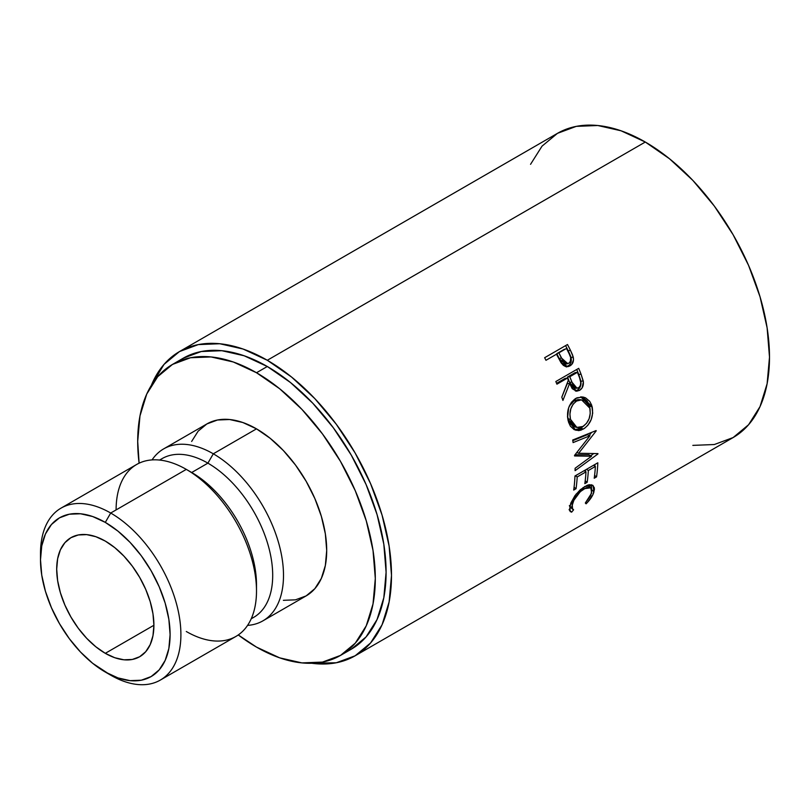 <?xml version="1.0" encoding="UTF-8"?>
<svg xmlns="http://www.w3.org/2000/svg" width="810" height="810" viewBox="0 0 810 810"><rect width="100%" height="100%" fill="white"/><g stroke="black" fill="none" stroke-linecap="round" stroke-linejoin="round"><path stroke-width="1.21" d="M40.551 556.774A99.276 57.318 60 0 1 61.064 508.113A99.276 57.318 60 0 1 110.697 513.034L105.3 522.389A91.641 52.913 60 0 1 170.1 634.625A91.641 52.913 60 0 1 105.3 672.037L110.697 675.155A99.276 57.318 -120 0 0 180.903 634.625A99.276 57.318 -120 0 0 110.697 513.034A99.276 57.318 60 0 1 175.557 600.514A99.276 57.318 60 0 1 160.34 680.066A99.276 57.318 60 0 1 110.697 675.155L92.654 663.299L80.504 652.02L69.295 638.644L59.484 623.67L51.425 607.672L45.431 591.28L41.745 575.12L40.5 559.801L41.745 545.92L45.431 534.013L51.425 524.536L59.484 517.843L69.295 514.208L80.504 513.763L92.654 516.527L105.3 522.389L117.946 531.127L130.096 542.396L141.304 555.781L151.116 570.756L159.175 586.744L165.169 603.136L168.855 619.306L170.1 634.625L168.855 648.506L165.169 660.413L159.175 669.89L151.116 676.573L141.304 680.208L130.096 680.653L117.946 677.899L105.3 672.037A91.641 52.913 60 0 1 40.5 559.801A91.641 52.913 60 0 1 105.3 522.389L110.697 513.034L186.3 469.385L110.697 513.034A99.276 57.318 -120 0 0 40.5 553.564L40.5 559.801M105.3 653.326A68.728 39.68 60 0 1 60.396 592.768A68.728 39.68 60 0 1 70.936 537.688A68.728 39.68 60 0 1 105.3 541.09L95.823 536.696L86.7 534.63L78.297 534.965L70.936 537.688L64.891 542.7L60.396 549.808L57.632 558.748L56.7 569.157L57.632 580.638L60.396 592.768L64.891 605.06L70.936 617.048L78.297 628.287L86.7 638.321L95.823 646.775L105.3 653.326L114.777 657.73L123.9 659.796L132.303 659.462L139.664 656.738L145.709 651.716L150.204 644.608L152.969 635.678L153.9 625.269L105.3 653.326L153.9 625.269L152.969 613.788L150.204 601.658L145.709 589.366L139.664 577.368L132.303 566.139L123.9 556.106L114.777 547.641L105.3 541.09A68.728 39.68 60 0 1 150.204 601.658A68.728 39.68 60 0 1 139.664 656.738A68.728 39.68 60 0 1 105.3 653.326M160.34 680.066L235.943 636.427A99.276 57.318 -120 0 0 251.161 556.875A99.276 57.318 -120 0 0 186.3 469.385L186.3 469.385A99.276 57.318 60 0 1 256.497 590.976A99.276 57.318 60 0 1 186.3 631.506M256.497 590.976L256.497 584.739A91.641 52.913 -120 0 0 191.697 472.503L186.3 469.385L191.697 472.503A91.641 52.913 60 0 1 256.446 587.766M251.211 618.789L253.722 617.341A91.641 52.913 -120 0 0 267.766 543.905A91.641 52.913 -120 0 0 207.897 463.148L191.697 472.503L207.897 463.148A91.641 52.913 60 0 1 268.383 546.051A91.641 52.913 60 0 1 251.292 618.597M213.303 453.802L207.897 463.148L213.303 453.802A99.276 57.318 60 0 1 278.154 541.283A99.276 57.318 60 0 1 262.936 620.835A99.276 57.318 60 0 1 247.566 625.391A99.276 57.318 -120 0 0 281.232 553.635A99.276 57.318 -120 0 0 213.303 453.802L256.497 428.854L213.303 453.802A99.276 57.318 -120 0 0 152.037 459.918A99.276 57.318 60 0 1 163.66 448.882A99.276 57.318 60 0 1 213.303 453.802M283.368 600.321L295.498 599.835L306.139 595.897A99.276 57.318 -120 0 0 321.357 516.345A99.276 57.318 -120 0 0 256.497 428.854L242.808 422.506L229.635 419.519L217.495 420.005L206.864 423.944L198.126 431.183L191.646 441.45M345.738 651.999A168.004 96.997 -120 0 0 351.307 649.185A168.004 96.997 -120 0 0 377.055 514.553A168.004 96.997 -120 0 0 267.3 366.505L256.497 372.742A168.004 96.997 60 0 1 366.262 520.789A168.004 96.997 60 0 1 340.504 655.422A168.004 96.997 60 0 1 256.497 647.099A168.004 96.997 60 0 1 238.272 634.949L256.497 647.099L279.673 657.841L301.958 662.904L322.501 662.084L340.504 655.412L355.276 643.16L366.262 625.776L373.015 603.946L375.303 578.502L373.015 550.425L366.262 520.789L355.276 490.728L340.504 461.416L322.501 433.957L301.958 409.425L279.673 388.749L256.497 372.742L267.3 366.505L244.124 355.762L221.839 350.7L201.295 351.52L183.293 358.182L172.5 364.419A168.004 96.997 60 0 1 256.497 372.742L233.32 361.989L211.035 356.937L190.502 357.747L172.5 364.419A168.004 96.997 60 0 0 139.107 463.188L137.7 441.328L139.978 415.884L146.742 394.055L157.717 376.67L172.5 364.419M692.833 445.378L714.298 444.528L733.121 437.562A175.648 101.412 -120 0 0 760.043 296.814A175.648 101.412 -120 0 0 645.297 142.034L267.3 360.268A175.648 101.412 60 0 1 382.047 515.049A175.648 101.412 60 0 1 355.124 655.796A175.648 101.412 60 0 1 311.739 663.258L336.302 662.762L355.124 655.796L370.565 642.978L382.047 624.814L389.114 601.992L391.503 575.383L389.114 546.031L382.047 515.049L370.565 483.631L355.124 452.972L336.302 424.278L314.827 398.621L291.529 377.014L267.3 360.268L645.297 142.034L621.067 130.795L597.77 125.509L576.295 126.36L557.472 133.336L542.032 146.144L530.55 164.319M570.675 356.299L568.276 350.892A171.831 99.205 -120 0 0 565.582 345.627A171.831 99.205 60 0 1 568.276 350.892L570.382 350.153A175.648 101.412 -120 0 0 567.496 344.523L544.644 357.716L567.496 344.523A175.648 101.412 60 0 1 570.382 350.153L572.65 355.175L573.51 359.68L571.769 364.409L569.43 366.16L565.542 366.515L563.355 365.35L560.945 362.546L557.563 356.248A175.648 101.412 -120 0 0 556.521 354.193L545.97 360.288A175.648 101.412 -120 0 0 544.644 357.716A175.648 101.412 -120 0 1 545.97 360.288L556.521 354.193A175.648 101.412 -120 0 1 557.563 356.248L561.522 363.396L568.073 366.626L569.977 365.867C572.933 364.095 574.017 361.118 573.217 356.947L570.382 350.153L568.276 350.892L571.05 357.544L573.217 356.947L571.05 357.544C571.809 361.594 570.706 364.52 567.749 366.353L569.977 365.867L566.99 366.738M555.832 381.53L578.694 368.337A175.648 101.412 60 0 1 581.064 374.22L583.372 381.814L582.157 387.808L579.545 390.38L576.467 391.19L572.245 388.668L569.592 383.494L562.92 400.423A175.648 101.412 -120 0 0 561.806 397.153L568.326 380.224A175.648 101.412 -120 0 0 567.466 378.078L556.915 384.173A175.648 101.412 -120 0 0 555.832 381.53A175.648 101.412 -120 0 1 556.915 384.173L567.466 378.078L565.157 378.371L556.571 383.332L565.157 378.371L567.466 378.078A175.648 101.412 -120 0 1 568.326 380.224L561.806 397.153A175.648 101.412 -120 0 1 562.92 400.423L569.592 383.494L576.649 391.2L579.545 390.38C582.562 388.456 583.797 385.358 583.271 381.085L581.064 374.22L578.735 374.443L580.881 381.156L583.271 381.085L580.881 381.156C581.378 385.337 580.122 388.395 577.105 390.329L579.545 390.38L575.424 391.027L578.087 389.661L580.314 386.603L580.881 381.156L578.735 374.443L581.064 374.22A175.648 101.412 -120 0 0 578.694 368.337L555.832 381.53M591.705 405.202L592.707 413.11L591.158 419.631L587.878 425.24L584.597 428.267L581.033 430.12L578.624 430.606L574.098 429.573L570.412 426.181L568.59 422.283L567.607 417.676L568.63 407.886L571.465 402.236L576.922 397.811L583.21 397.062L585.62 397.872L589.68 401.325L591.705 405.202M591.513 456.233L574.573 455.949A175.648 101.412 -120 0 0 574.533 455.392L589.953 435.77L573.095 442.584A175.648 101.412 -120 0 0 572.71 440.022L596.13 430.566A175.648 101.412 60 0 1 596.17 430.93L578.654 453.276L597.942 453.6A175.648 101.412 60 0 1 597.942 453.954L575.1 470.661A175.648 101.412 -120 0 0 575.1 468.281L591.513 456.233L588.809 454.754L575.08 454.714L588.809 454.754L591.513 456.233L575.1 468.281A175.648 101.412 -120 0 1 575.1 470.661L597.942 453.954L597.314 453.6L597.942 453.954A175.648 101.412 -120 0 0 597.942 453.6L578.654 453.276L576.892 452.446L578.654 453.276L596.17 430.93A175.648 101.412 -120 0 0 596.13 430.566L572.71 440.022A175.648 101.412 -120 0 1 573.095 442.584L589.953 435.77L574.533 455.392A175.648 101.412 -120 0 1 574.573 455.949L591.513 456.233M574.968 475.996L597.821 462.804A175.648 101.412 60 0 1 596.555 476.877L594.216 478.234A175.648 101.412 -120 0 0 595.37 466.449L588.333 470.519A175.648 101.412 60 0 1 587.179 482.294L584.83 483.651A175.648 101.412 -120 0 0 585.984 471.865L577.196 476.948A175.648 101.412 60 0 1 576.042 488.724L573.693 490.08A175.648 101.412 -120 0 0 574.968 475.996A175.648 101.412 -120 0 1 573.693 490.08L576.042 488.724A175.648 101.412 -120 0 0 577.196 476.948L585.984 471.865L584.172 470.681L585.984 471.865A175.648 101.412 -120 0 1 584.83 483.651L587.179 482.294A175.648 101.412 -120 0 0 588.333 470.519L595.37 466.449L593.548 465.274L595.37 466.449A175.648 101.412 -120 0 1 594.216 478.234L596.555 476.877L594.581 475.399L596.555 476.877A175.648 101.412 -120 0 0 597.821 462.804L574.968 475.996M587.513 502.362L586.086 503.82L585.326 503.01L590.753 495.467L591.918 489.787L590.642 487.671L589.437 487.215L586.167 487.731L580.274 491.66L573.865 500.296L571.84 506.473L571.921 508.103L573.601 509.784L571.637 512.163L569.471 510.3L570.797 503.121L574.968 495.629L580.314 489.696L587.128 485.311L589.285 484.704L592.657 485.231L594.327 487.782L594.378 489.696L592.859 494.738L587.513 502.362M355.124 655.796L733.121 437.562L748.572 424.744L760.043 406.579L767.111 383.748L769.5 357.149L767.111 327.797L760.043 296.814L748.572 265.386L733.121 234.738L714.298 206.034L692.833 180.387L669.526 158.78L645.297 142.034A175.648 101.412 -120 0 0 557.482 133.336L179.476 351.57A175.648 101.412 60 0 1 267.3 360.268L243.071 349.029L219.773 343.744L198.298 344.594L179.476 351.57A175.648 101.412 60 0 0 151.328 385.408L164.035 364.378L179.476 351.57M340.504 655.422L351.307 649.185L366.079 636.923L377.055 619.549L383.818 597.719L386.097 572.265L383.818 544.188L377.055 514.553L366.079 484.501L351.307 455.179L333.305 427.731L312.761 403.188L290.476 382.522L267.3 366.505A168.004 96.997 -120 0 0 183.293 358.182M262.936 620.835L306.139 595.897L314.867 588.647L321.357 578.38L325.347 565.481L326.703 550.446L325.347 533.851L321.357 516.345L314.867 498.585L306.139 481.261L295.498 465.031L283.368 450.532L270.196 438.321L256.497 428.854A99.276 57.318 -120 0 0 206.864 423.944L163.66 448.882M159.783 460.08A91.641 52.913 60 0 1 207.897 463.148A91.641 52.913 -120 0 0 162.081 458.612L159.57 460.06M116.103 509.915A99.276 57.318 60 0 1 186.3 469.385A99.276 57.318 -120 0 0 136.657 464.464L61.064 508.113M591.634 493.108L585.326 503.01L586.086 503.82C590.206 499.75 592.829 495.771 593.943 491.873L593.072 485.524L584.79 486.466L576.102 494.151L569.906 505.774L570.129 511.515L571.637 512.163L573.601 509.784L572.538 509.207L572.255 504.407C574.128 498.17 578.127 492.915 584.253 488.673L590.854 487.822L591.634 493.108M590.854 487.833L587.422 485.2M582.957 487.63L584.253 488.673L582.957 487.63M570.807 503.111L572.255 504.407L570.807 503.111M569.724 506.452L572.538 509.207M571.05 507.273L569.096 509.622L571.637 512.163L569.096 509.622L571.05 507.273L570.463 507.06M591.34 489.534L593.943 491.873L591.34 489.534L591.462 484.744L591.553 488.693M587.979 485.463L588.84 486.334M569.977 506.726L569.349 505.663M586.511 469.334L588.333 470.519L586.511 469.334M585.569 469.871A171.831 99.205 60 0 1 585.458 471.521A171.831 99.205 -120 0 0 585.569 469.871M585.205 480.806L587.179 482.294L585.205 480.806M575.373 475.764L577.196 476.948L575.373 475.764M574.067 487.235L576.042 488.724L574.067 487.235M594.955 464.454A171.831 99.205 60 0 1 594.834 466.104A171.831 99.205 -120 0 0 594.955 464.454M587.29 434.737L589.953 435.77L587.29 434.737L572.812 440.65L587.29 434.737M593.71 453.559L590.672 455.777L593.71 453.559M591.583 432.408L589.194 435.476L591.583 432.408M583.413 429.027L580.78 428.196L574.513 429.786L580.78 428.196L583.413 429.027C590.814 423.934 593.72 416.482 592.14 406.681L582.056 396.89L575.728 398.419C568.802 403.603 566.281 411.065 568.164 420.785L575.89 430.312L583.413 429.027M580.851 396.87L589.579 406.185L592.14 406.681L589.579 406.185L590.136 409.728L589.154 404.747L587.149 400.96L583.119 397.619L580.719 396.849M584.071 425.706L580.78 428.196L584.071 425.716M574.442 426.779L572.65 426.07L569.734 423.174L567.476 416.35M567.516 416.694L567.921 418.831L570.483 419.327C568.924 411.389 570.949 405.294 576.548 401.061L574.067 400.849L569.329 406.023L574.067 400.849L578.107 399.583L580.163 399.775M581.59 399.856L589.822 408.159L587.837 403.744L584.597 400.798L580.598 399.816L576.548 401.061L581.59 399.856L579.19 399.613L574.067 400.849L576.548 401.061L573.095 404.17L570.827 408.817L569.916 414.123L570.483 419.327L567.921 418.831L574.168 426.718L576.872 427.457L570.483 419.327L572.316 423.772L575.252 426.759L578.978 427.7L582.947 426.445L576.872 427.457M589.822 408.159C591.138 416.127 588.85 422.223 582.947 426.445L586.531 423.336L589.113 418.719L590.247 413.394L589.822 408.159M567.243 383.667L569.592 383.494L567.243 383.667L561.816 397.183L567.243 383.667M576.73 369.471A171.831 99.205 60 0 1 578.735 374.443A171.831 99.205 -120 0 0 576.73 369.471M567.506 377.025L575.12 372.62L567.506 377.025L569.541 382.31L567.506 377.025L569.805 376.731L567.506 377.025M574.047 388.162L572.022 387.038L569.541 382.31L574.563 388.203L577.003 388.192M578.644 387.727L576.993 388.203L571.9 382.138L569.541 382.31L571.9 382.138L569.805 376.731L577.429 372.327L575.12 372.62L577.429 372.327L569.805 376.731L572.984 384.72L574.412 386.967L576.447 388.142L578.644 387.727L580.284 385.914L580.932 383.251L579.596 377.845A175.648 101.412 -120 0 0 577.429 372.327A175.648 101.412 -120 0 1 579.596 377.845C581.62 381.854 581.307 385.145 578.644 387.727M571.05 357.544L570.807 362.789L569.551 364.905L566.382 366.96M556.804 353.656L564.418 349.252L556.804 353.656L559.224 358.617L556.804 353.656L558.87 352.846L556.804 353.656M564.367 364.237L562.17 363.184L559.224 358.617L565.643 364.176L567.861 363.629M568.792 363.255L567.759 363.66L561.34 357.919L559.224 358.617L561.34 357.919L558.87 352.846L566.484 348.442L558.87 352.846L563.436 361.584L566.554 363.69L568.792 363.255L570.361 361.503L570.665 357.575L569.126 353.717A175.648 101.412 -120 0 0 566.484 348.442A175.648 101.412 -120 0 1 569.126 353.717C571.506 357.595 571.394 360.774 568.792 363.255M186.3 469.385L191.697 472.503"/></g></svg>
